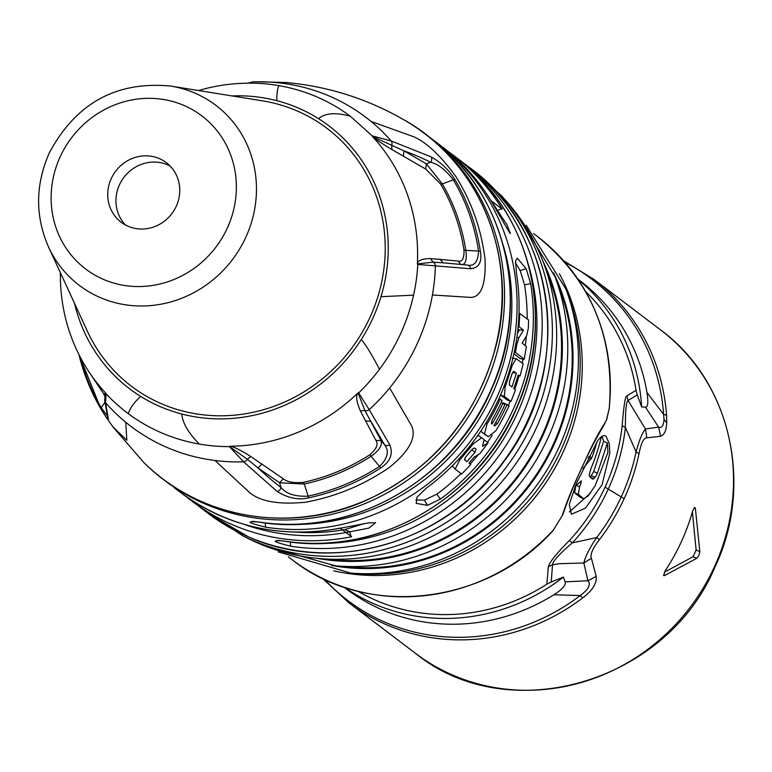 <?xml version="1.0" encoding="UTF-8"?>
<svg xmlns="http://www.w3.org/2000/svg" width="772" height="772" viewBox="0 0 772 772"><rect width="100%" height="100%" fill="white"/><g stroke="black" fill="none" stroke-linecap="round" stroke-linejoin="round"><path stroke-width="1.16" d="M591.391 558.272L583.844 562.991C585.466 556.216 589.75 547.724 596.717 537.524L572.303 542.89C559.372 553.987 552.781 561.273 552.52 564.757L548.342 566.754L546.837 584.211L551.237 581.953L552.52 564.757L559.256 563.695L583.844 562.991L587.926 580.756C591.169 584.365 588.611 589.297 580.245 595.55A21.355 2.026 52.8 0 0 582.754 597.866C592.365 590.657 596.843 583.497 596.206 576.385L591.391 558.272C590.001 554.566 592.693 548.342 599.458 539.609A202.901 191.157 -52.8 0 0 624.143 498.683A202.901 191.157 -52.8 0 0 639.033 453.569C641.175 442.925 643.761 437.695 646.782 437.84L660.649 436.267C664.46 434.723 666.477 430.197 666.699 422.67L666.583 415.645A202.901 191.157 -52.8 0 0 594.199 279.56A202.901 191.157 -52.8 0 0 594.131 279.503L563.618 260.782M696.769 558.31L698.911 555.406L699.847 551.613L695.398 508.516L694.877 507.474L692.706 510.813A202.901 191.157 -52.8 0 1 681.232 541.992A202.901 191.157 -52.8 0 1 664.972 571.126L663.775 575.642L664.576 575.536L696.769 558.31L693.053 556.728L696.132 550.021L692.387 511.942M551.237 581.953L563.377 577.08L565.143 581.876L587.926 580.756L596.206 576.385M663.592 414.352A21.355 4.873 -4.1 0 1 666.583 415.616M578.112 279.493A193.376 182.192 127.2 0 1 641.648 406.912L645.488 407.182C647.949 407.191 648.441 402.299 646.955 392.504L663.592 414.342L664.055 419.611C663.466 425.941 661.652 428.441 658.593 427.109L660.649 436.267M645.488 407.182L658.593 427.109L645.469 429.02L646.782 437.84M626.883 395.911L628.041 400.465C626.237 401.758 625.349 410.752 625.388 427.447L636.07 451.958C639.235 440.127 642.372 432.484 645.469 429.02L628.041 400.465L637.238 394.946L636.022 390.285L626.883 395.911C625.407 395.206 623.834 405.165 622.145 425.787A192.614 181.468 127.2 0 1 605.065 487.161A192.614 181.468 127.2 0 1 569.35 540.564L572.303 542.89M548.342 566.754C549.683 561.939 556.689 553.206 569.36 540.554M606.126 436.363L609.282 443.765L609.822 453.232L602.083 484.71L585.543 508.063L571.405 514.268L569.273 504.425L576.24 483.832L597.451 441.14C600.973 436.161 603.868 434.568 606.126 436.363L605.325 435.862M357.87 591.236L361.2 593.079A189.41 178.457 -52.8 0 0 546.837 584.211M563.377 577.08A193.376 182.192 127.2 0 1 344.495 587.328M344.061 587.183L346.348 588.92A193.376 182.192 -52.8 0 0 553.91 594.758C562.489 589.21 566.233 584.915 565.143 581.876M324.433 579.309A201.724 190.057 -52.8 0 0 580.245 595.55L553.91 594.758M636.022 390.285A189.41 178.457 -52.8 0 0 588.129 294.016L585.466 291.324M641.648 406.912L637.238 394.946M646.965 392.514A193.376 182.192 -52.8 0 0 580.129 280.834L577.852 279.107M572.322 542.87A193.859 182.655 -52.8 0 0 608.201 489.197A193.859 182.655 -52.8 0 0 625.378 427.447L622.145 425.787M576.317 485.366L579.589 486.765L578.382 494.398L583.738 498.751L588.061 496L595.202 485.646L607.94 452.431L607.39 442.945L603.588 441.323L602.121 436.286M590.561 493.067L569.311 511.961M607.39 442.945L597.432 473.139L595.183 477.318L592.684 479.142L589.576 476.604L589.2 474.838L591.024 468.363A193.598 182.395 -52.8 0 0 601.378 436.788M597.007 441.767A194.139 182.906 127.2 0 1 591.854 457.7L582.995 468.498M581.364 480.869L575.188 486.379M580.911 481.091L581.277 482.182L579.589 486.765M590.242 477.192L593.716 471.547L597.432 473.139M593.716 471.547L603.588 441.323M583.738 498.751L580.004 497.149L574.638 492.797L575.864 485.173M578.382 494.398L574.638 492.797M588.785 456.387L591.854 457.7M606.396 420.277L609.137 408.88L606.792 419.302L604.582 423.567C598.107 433.353 590.677 447.799 582.291 466.915C573.442 485.347 566.754 501.597 562.219 515.677L553.456 529.949A202.901 191.157 -52.8 0 1 292.173 559.768L288.323 556.853M335.685 565.847L349.793 567.053A202.36 190.655 -52.8 0 0 553.032 444.875A202.36 190.655 -52.8 0 0 559.999 290.04L555.039 276.781A211.161 198.954 127.2 0 1 547.773 438.351A211.161 198.954 127.2 0 1 546.615 440.822A211.161 198.954 127.2 0 1 335.685 565.847L266.456 546.547M319.454 558.552L335.029 559.883A206.105 194.177 -52.8 0 0 542.031 435.447A206.105 194.177 -52.8 0 0 549.114 277.756L543.642 263.117A215.822 203.335 127.2 0 1 536.222 428.248A215.822 203.335 -52.8 0 1 319.454 558.552A215.822 203.335 -52.8 0 1 249.144 539.01L243.016 535.98A217.125 204.57 127.2 0 0 530.702 426.964A217.125 204.57 127.2 0 0 531.831 424.542A217.125 204.57 127.2 0 0 501.327 195.567L464.474 163.693M501.327 195.567L505.892 200.652A215.822 203.335 127.2 0 1 543.642 263.117M174.964 488.174A4.275 1.428 -52 0 0 175.099 488.338L181.883 493.183M200.054 507.214A4.275 1.428 -52 0 0 200.189 507.378L206.973 512.222M340.433 528.193L368.225 522.943L375.597 522.712L368.842 528.116L349.861 531.792A4.275 0.984 78.8 0 0 351.569 536.762L340.162 528.106A4.275 0.984 -101.2 0 0 340.433 528.193C281.085 538.952 227.798 527.064 180.571 492.507A216.778 204.242 -52.8 0 0 221.294 516.188A216.778 204.242 -52.8 0 0 340.162 528.106M490.847 200.498A216.778 204.242 -52.8 0 0 442.655 147.134C462.032 161.888 478.129 179.712 490.953 200.624A4.275 1.341 148.6 0 0 490.847 200.498L502.244 209.154A4.275 1.341 -31.4 0 0 497.573 210.64L506.876 224.565L510.118 233.019M440.706 146.024A4.275 1.428 -52 0 1 441.275 146.111L437.415 143.167M432.301 139.278L434.433 140.919A216.778 204.242 -52.8 0 1 489.728 392.687A216.778 204.242 -52.8 0 1 259.131 522.055C245.129 520.897 247.407 522.625 265.973 527.247A4.275 1.274 98.6 0 1 265.539 522.982M465.796 165.063A4.275 1.428 -52 0 1 466.365 165.15L462.505 162.207M457.391 158.318L459.523 159.958A216.778 204.242 -52.8 0 1 514.818 411.727A216.778 204.242 -52.8 0 1 284.221 541.095C270.219 539.937 272.497 541.664 291.063 546.287A4.275 1.274 98.6 0 1 290.629 542.021M440.32 499.146A216.778 204.242 127.2 0 0 530.654 283.575L526.195 268.752L517.317 258.166L515.599 260.714L516.391 272.757A216.778 204.242 -52.8 0 1 426.067 488.338L416.899 497.322L416.195 503.373L427.485 505.351L440.32 499.146L436.894 494.138A210.37 198.201 -52.8 0 0 461.019 473.603M364.606 523.474L344.795 529.621A209.347 197.236 -52.8 0 1 297.143 532.178M254.22 81.774L285.592 82.469L281.761 83.183A194.1 182.877 127.2 0 1 370.985 121.387L413.995 136.856C426.762 142.608 440.59 155.645 455.47 175.968A213.477 201.135 127.2 0 1 474.886 215.88A213.477 201.135 127.2 0 1 485.077 259.624C485.897 284.53 481.139 297.123 470.823 297.423L432.426 294.981A194.1 182.877 127.2 0 1 389.648 387.988L411.698 425.999C416.629 437.415 409.257 451.186 389.561 467.301A213.477 201.135 127.2 0 1 349.108 489.361A213.477 201.135 127.2 0 1 305.403 502.234C279.387 504.743 260.975 501.675 250.147 493.047L215.002 460.498A194.1 182.877 127.2 0 1 125.778 422.294L126.811 440.252L112.866 426.781M106.7 415.075L101.257 407.712L100.929 408.88L106.198 417.305L108.36 419.196L105.581 402.723L106.121 393.681L105.417 392.832L104.751 394.318M232.015 95.931A164.967 155.423 127.2 0 1 276.781 100.669C276.81 92.659 277.573 87.661 279.059 85.673A185.598 174.868 127.2 0 0 249.018 83.125A4.275 4.236 -115.1 0 0 248.487 83.173L252.782 81.89A4.275 4.246 -97.2 0 0 252.753 81.9M417.498 264.41L417.391 263.3L417.498 264.41L470.659 268.772C478.987 267.865 482.22 262.055 480.377 251.334A212.425 200.141 -52.8 0 0 455.026 179.722C449.256 170.216 441.266 162.593 431.046 156.851L391.172 140.958L372.307 135.911L372.538 136.576A185.367 174.646 127.2 0 1 386.396 153.773A185.367 174.646 127.2 0 1 417.382 263.31M308.703 497.834C298.417 500.266 287.888 498.143 277.138 491.455L243.595 461.82L229.168 446.37L247.32 459.243L258.051 467.996L279.618 482.78L304.255 484.015L308.703 497.834A212.425 200.141 -52.8 0 0 380.76 467.919C390.391 461.521 393.392 453.782 389.744 444.711L369.199 409.671L358.507 392.668L357.6 393.286A185.367 174.646 127.2 0 1 339.854 408.378A185.367 174.646 127.2 0 1 230.104 446.216C234.012 446.814 240.893 450.25 250.755 456.513L283.266 478.775C287.232 482.066 293.949 483.253 303.396 482.346A199.697 188.146 -52.8 0 0 369.856 454.756C376.562 448.947 378.56 444.141 375.848 440.339L360.418 410.984C356.693 402.28 355.757 396.383 357.6 393.286L358.507 392.668M229.168 446.37L229.892 446.554A4.275 3.445 -41.4 0 1 229.39 446.621A185.598 174.868 127.2 0 1 199.35 444.083C188.522 433.217 182.665 423.191 181.767 414.014A164.967 155.423 127.2 0 1 140.736 396.451C134.656 401.768 130.487 407.5 128.22 413.628A185.598 174.868 127.2 0 1 106.102 393.836A4.275 4.121 5.9 0 1 105.783 393.421L106.121 393.681M105.417 392.823A185.367 174.646 127.2 0 1 91.55 375.626A185.367 174.646 127.2 0 1 89.456 372.567A185.367 174.646 127.2 0 1 60.409 280.168L60.341 272.603M198.5 90.536L205.806 88.558A185.367 174.646 127.2 0 1 247.841 83.183M279.059 85.673A185.598 174.868 127.2 0 1 350.189 116.118L372.307 135.911A4.275 3.561 -77.1 0 1 372.587 136.306L371.988 135.843M87.352 331.178A161.83 152.47 -52.8 0 0 340.134 362.164A161.83 152.47 -52.8 0 0 369.894 317.553A161.83 152.47 -52.8 0 0 262.181 100.775L170.564 86.049A112.982 106.449 127.2 0 1 245.766 237.39A112.982 106.449 127.2 0 1 146.506 305.866A112.982 106.449 127.2 0 1 48.491 246.905L87.352 331.178M111.264 178.535A37.374 35.213 -52.8 0 0 121.146 222.211A37.374 35.213 -52.8 0 0 176.219 206.346A37.374 35.213 -52.8 0 0 166.337 162.66A37.374 35.213 -52.8 0 0 111.264 178.535M125.498 225.009A37.374 35.213 127.2 0 1 119.477 184.759A37.374 35.213 127.2 0 1 170.197 166.096M431.046 156.851A4.275 3.677 116.7 0 1 430.573 162.245C437.869 163.838 445.454 169.705 453.328 179.857L442.298 183.89L426.318 163.828L403.93 150.839L372.538 136.576C375.424 139.211 381.889 143.544 391.935 149.556L425.71 169.078L440.609 184.025A199.697 188.146 -52.8 0 1 464.001 250.08C464.213 258.388 462.312 262.065 458.288 261.1L430.525 258.552C422.622 258.697 418.241 260.28 417.391 263.3M425.71 169.078L426.318 163.828L430.573 162.245A853.986 417.71 -45.3 0 0 403.93 150.839L403.418 156.224M455.026 179.722L453.328 179.857A211.219 199.002 -52.8 0 1 478.543 251.064L480.377 251.334M462.032 264.719C465.728 264.024 466.992 259.238 465.825 250.35L478.543 251.064C478.119 261.988 474.259 266.639 466.954 265.008A854.498 16.463 -177.2 0 0 443.582 262.876L433.053 262.142L430.525 258.552M470.659 268.772A4.275 3.937 -84.6 0 0 466.954 265.008M443.215 262.837L439.837 259.093M413.57 295.155L380.982 296.699A164.967 155.423 127.2 0 1 361.315 339.468C366.217 345.422 372.268 355.361 379.467 369.305A185.598 174.868 127.2 0 0 413.57 295.155A185.598 174.868 127.2 0 0 417.797 264.429A4.275 3.677 -85.3 0 0 417.748 263.899L433.053 262.142A4.275 3.763 -85.1 0 1 435.369 265.8A194.1 182.877 127.2 0 1 432.426 294.981M389.744 444.711A4.275 3.812 150.8 0 1 384.369 444.556C389.522 450.877 387.891 458.163 379.486 466.413L371.12 456.262C378.975 450.8 382.304 445.598 381.117 440.638L364.838 410.453L358.247 393.266A4.275 3.513 -32.9 0 0 358.681 392.948A185.598 174.868 127.2 0 0 379.467 369.305M375.848 440.339L381.117 440.638L384.369 444.556A853.986 104.953 46.8 0 0 370.772 421.194L365.359 421.01M380.76 467.919L379.486 466.413A211.219 199.002 -52.8 0 1 307.845 496.164C295.058 496.705 286.103 493.81 280.989 487.479A854.498 374.024 -89.6 0 1 258.051 467.996L261.872 463.972M277.138 491.455A4.275 3.648 -52.6 0 0 280.989 487.479L279.618 482.78L283.266 478.775M125.778 422.294A194.1 182.877 127.2 0 1 105.581 402.723A4.275 4.149 179.6 0 1 104.625 400.137L105.417 392.832M108.36 419.196A4.275 4.198 157.8 0 1 107.829 418.27L104.625 400.137M104.683 402.521L101.257 407.712A211.219 199.002 -52.8 0 1 80.269 357.137M470.312 463.895A210.37 198.201 -52.8 0 0 478.138 454.727M487.508 442.269A210.37 198.201 -52.8 0 0 492.208 435.263M508.381 405.348A210.37 198.201 -52.8 0 0 510.196 401.15M514.741 389.397A210.37 198.201 -52.8 0 0 519.093 375.732M522.248 363.13A210.37 198.201 -52.8 0 0 523.098 359.067M525.317 345.634A210.37 198.201 -52.8 0 0 526.369 336.119M527.17 318.952A210.37 198.201 -52.8 0 0 524.555 284.936L520.174 270.509L526.195 268.752M436.894 494.138L424.388 500.121L415.915 500.005M515.387 262.692L520.174 270.509M481.593 437.743L477.926 435.302M458.578 459.272L459.61 460.257L455.171 469.125L461.598 474.037A214.645 202.225 -52.8 0 0 470.823 464.358L469.029 463.084L474.201 457.063A464.86 261.882 -170.4 0 0 479.875 453.675L488.107 442.684L484.797 440.397A494.427 269.158 -169.8 0 1 484.565 440.551M452.189 465.912L455.075 469M511.122 365.04L512.27 365.301L505.178 387.042L504.309 396.441L500.546 394.974L507.204 399.983L510.967 401.45L515.474 390.034L513.776 388.538A214.645 202.225 -52.8 0 0 518.186 374.999L520.067 375.974L523.213 363.844L516.516 358.874L512.154 357.996M503.141 403.476A210.37 198.201 -52.8 0 0 503.421 402.849L509.018 405.831A214.645 202.225 -52.8 0 1 495.865 430.728L488.29 436.73L484.507 433.825L487.026 424.04L485.791 423.317M480.773 431.152L485.057 434.607M517.935 328.94L519.334 329.991A523.57 263.966 -168.4 0 1 517.452 333.176M515.793 344.312L516.835 344.437A214.645 202.225 127.2 0 1 515.358 352.341L524.227 359.241L520.193 358.613L513.93 353.73M459.61 460.257L473.429 443.707L481.632 437.772L484.121 439.635L482.471 446.341A493.047 272.159 10 0 0 488.107 442.684M474.317 447.963L471.953 449.545L465.584 457.149L464.474 459.707L466.954 461.695L474.963 452.363L476.121 449.179L474.317 447.963M469.212 462.882L470.823 464.358M472.425 449.014L465.169 457.661M464.348 459.292L466.954 461.695M504.309 396.441L510.967 401.45M512.27 365.301L516.169 358.719M513.776 371.322L512.048 373.696L509.568 381.368L509.375 384.919L511.952 387.023L516.381 373.281L513.776 371.322M518.041 375.472L520.067 375.974M512.579 372.345L516.381 373.281M509.279 382.401L511.595 375.173M507.146 404.412A214.645 202.225 127.2 0 1 497.371 423.616L494.611 426.038M494.562 425.999L493.926 425.507A214.645 202.225 -52.8 0 0 504.811 404.75L502.881 403.283A214.645 202.225 127.2 0 1 492.015 424.021L491.339 423.374L492.073 420.103A214.645 202.225 -52.8 0 0 502.061 400.552L500.179 399.124A214.645 202.225 127.2 0 1 487.026 424.04M498.924 398.603L500.179 399.124M501.153 402.54L502.881 403.283M516.835 344.437L518.938 337.634A521.592 266.996 11.3 0 0 523.435 330.117L519.045 326.778L519.759 313.422L528.579 320.004L528.347 328.071L526.745 335.463A518.552 267.778 -168.8 0 1 522.113 343.077L526.408 346.503L524.227 359.241M519.334 329.991L523.435 330.117M518.157 326.749L519.045 326.778M518.987 313.451L519.759 313.422M514.268 352.167L515.358 352.341M553.456 529.949L562.219 515.677M562.711 514.963C571.637 488.898 587.424 452.614 604.273 424.561L604.582 423.567M664.287 572.274L693.053 556.728M660.639 329.972C730.746 381.175 754.273 485.26 714.727 567.584C666.159 683.181 507.793 728.816 415.336 653.228A202.901 191.157 -52.8 0 0 714.303 567.092A202.901 191.157 -52.8 0 0 733.4 473.294A202.901 191.157 -52.8 0 0 660.639 329.972L594.199 279.56M322.59 578.421L348.828 602.768A202.901 191.157 -52.8 0 0 348.905 602.816A202.901 191.157 -52.8 0 0 582.802 597.837M639.042 453.55L636.07 451.958A201.772 190.115 -52.8 0 1 621.267 496.83A201.772 190.115 -52.8 0 1 596.708 537.524L599.458 539.609M664.055 419.611L666.699 422.67M605.065 487.161L624.143 498.683M663.592 414.342A201.724 190.057 -52.8 0 0 564.969 262.326M591.468 475.726L595.183 477.318M590.348 477.231L593.957 478.775M580.235 481.728L581.277 482.182M588.061 457.844L591.13 459.157M604.273 424.561L606.792 419.302M609.137 408.88A202.901 191.157 -52.8 0 0 610.237 379.824A202.901 191.157 -52.8 0 0 537.466 236.512C591.072 279.889 614.994 337.383 609.214 409.006M559.353 273.616A202.901 191.157 127.2 0 1 582.136 358.507A202.901 191.157 127.2 0 1 563.029 452.305A202.901 191.157 127.2 0 1 562.257 453.965A202.901 191.157 127.2 0 1 333.793 570.855M580.071 356.085A203.933 192.141 -52.8 0 0 567.883 294.335L565.915 289.066A207.427 195.432 127.2 0 1 558.783 447.779A207.427 195.432 127.2 0 1 557.625 450.25A207.427 195.432 127.2 0 1 350.449 573.017L356.046 573.499A203.933 192.141 -52.8 0 0 560.096 452.035A203.933 192.141 -52.8 0 0 560.868 450.365A203.933 192.141 -52.8 0 0 580.071 356.085M553.524 272.863A203.219 191.466 127.2 0 1 553.785 445.193A203.219 191.466 127.2 0 1 552.656 447.615A203.219 191.466 127.2 0 1 331.497 565.442M542.706 260.675A206.964 194.988 127.2 0 1 542.774 435.765A206.964 194.988 127.2 0 1 541.645 438.187A206.964 194.988 127.2 0 1 316.858 558.31M470.023 167.9C557.712 230.857 573.972 370.251 504.328 460.923C447.104 542.069 334.469 575.651 248.767 537.013L207.938 513.284A216.778 204.242 -52.8 0 0 248.661 536.955A216.778 204.242 -52.8 0 0 515.696 443.331A216.778 204.242 -52.8 0 0 470.023 167.9L464.348 163.596M419.321 129.696A216.778 204.242 127.2 0 1 426.684 135.013A216.778 204.242 127.2 0 1 472.358 410.453A216.778 204.242 127.2 0 1 205.333 504.068A216.778 204.242 127.2 0 1 164.61 480.396L170.38 484.777M351.569 536.762A216.778 204.242 127.2 0 1 232.7 524.844A216.778 204.242 127.2 0 1 191.977 501.163A216.778 204.242 127.2 0 1 186.361 496.734L195.47 503.817M344.795 529.621L349.861 531.792A212.503 200.218 127.2 0 1 244.338 524.42M457.545 158.434L448.271 151.563A216.778 204.242 127.2 0 1 454.061 155.79A216.778 204.242 127.2 0 1 502.244 209.154M441.275 146.111A216.778 204.242 127.2 0 1 496.57 397.879A216.778 204.242 127.2 0 1 265.973 527.247M466.365 165.15A216.778 204.242 127.2 0 1 521.66 416.919A216.778 204.242 127.2 0 1 291.063 546.287M143.727 462.428C198.732 517.848 288.11 533.886 362.937 501.839C431.924 470.959 476.334 418.849 496.155 345.499C518.726 257.597 479.508 161.666 403.766 119.747A216.662 204.126 127.2 0 1 500.941 316.221A216.662 204.126 127.2 0 1 364.066 501.105A216.662 204.126 127.2 0 1 362.618 501.713A216.662 204.126 127.2 0 1 143.727 462.428L113.175 427.205M78.976 354.609A212.425 200.141 -52.8 0 0 100.823 408.697M247.88 83.26L252.782 81.89A4.275 4.246 -97.2 0 1 253.158 81.861A194.1 182.877 127.2 0 1 281.761 83.183M370.985 121.387A194.1 182.877 127.2 0 1 391.172 140.958A4.275 3.609 106.8 0 1 391.703 145.339L391.935 149.556M389.648 387.988A194.1 182.877 127.2 0 1 369.199 409.671A4.275 3.609 148.1 0 1 364.838 410.453L360.418 410.984M361.315 339.468A164.967 155.423 127.2 0 1 181.767 414.014M199.35 444.083A185.598 174.868 127.2 0 1 128.22 413.628M140.736 396.451A164.967 155.423 127.2 0 1 74.556 303.435M276.781 100.669A164.967 155.423 127.2 0 1 318.566 118.705C324.838 113.233 334.961 112.278 348.934 115.848L350.179 116.118M318.566 118.705A164.967 155.423 127.2 0 1 380.982 296.699M60.226 156.677A96.104 90.546 127.2 0 1 183.784 105.378A96.104 90.546 127.2 0 1 227.257 228.194A96.104 90.546 127.2 0 1 103.699 279.493A96.104 90.546 127.2 0 1 60.226 156.677M464.001 250.08L465.825 250.35A200.903 189.285 127.2 0 0 442.298 183.89L440.609 184.025M460.759 264.42L458.288 261.1M250.755 456.513L247.32 459.243A4.275 3.513 -44.5 0 1 243.595 461.82A194.1 182.877 127.2 0 1 215.002 460.498M304.255 484.025A200.903 189.285 127.2 0 0 371.12 456.262L369.856 454.756M303.396 482.346L304.255 484.015M104.712 395.94A200.903 189.285 127.2 0 1 103.023 392.842M490.548 199.958A212.503 200.218 127.2 0 1 497.573 210.64L496.628 210.235M502.958 244.435A212.503 200.218 127.2 0 1 290.513 524.4M528.048 263.474A212.503 200.218 127.2 0 1 315.603 543.44M530.654 283.575L524.555 284.936M424.388 500.121L427.485 505.351M472.368 442.896L473.429 443.707M471.837 449.825L474.963 452.363M505.178 387.042L503.971 386.627M497.371 423.616L495.595 422.641M484.922 434.52L488.29 436.73M481.139 431.616L484.507 433.825M516.883 337.48L518.938 337.634M699.847 551.613L696.132 550.021M664.576 575.536L663.428 575.043M693.999 507.918L695.398 508.516M348.905 602.816L415.336 653.228M553.563 530.017C486.601 605.258 366.497 618.932 292.173 559.768M533.626 233.588L537.466 236.512M278.248 551.903L350.449 573.017M565.915 289.066L526.147 225.221M555.039 276.781L517.809 215.301M199.089 506.509L243.016 535.98M177.155 489.921L180.571 492.507M202.245 508.951L207.938 513.284M419.292 129.677L432.465 139.394M439.258 144.557L442.655 147.134M157.469 474.712L164.61 480.396M113.223 427.263L105.938 416.909M403.766 119.747C367.125 98.671 327.733 86.242 285.592 82.469M170.564 86.049C116.225 80.954 75.791 103.274 49.263 153.001C35.329 184.788 35.078 216.083 48.491 246.905M467.359 265.037L442.288 262.76M104.77 394.955L104.664 393.894L105.002 394.646M78.927 354.512L100.92 408.851L106.198 417.305M89.456 372.567L104.741 395.409M509.858 232.98L510.36 233.26C511.006 236.049 498.181 212.725 490.953 200.624M252.521 521.293L259.324 522.142C352.563 537.997 455.104 478.64 492.353 387.341C530.875 301.051 505.94 194.766 434.443 140.929M435.533 141.787L439.519 144.76M277.611 540.332L284.414 541.182C377.653 557.037 480.194 497.679 517.443 406.381C555.965 320.09 531.03 213.805 459.533 159.968M460.623 160.827L464.609 163.789M455.171 469.125L452.392 466.201M481.632 437.772L478.322 435.476M488.358 436.778L484.99 434.559M173.999 487.47L177.309 490.027"/></g></svg>
